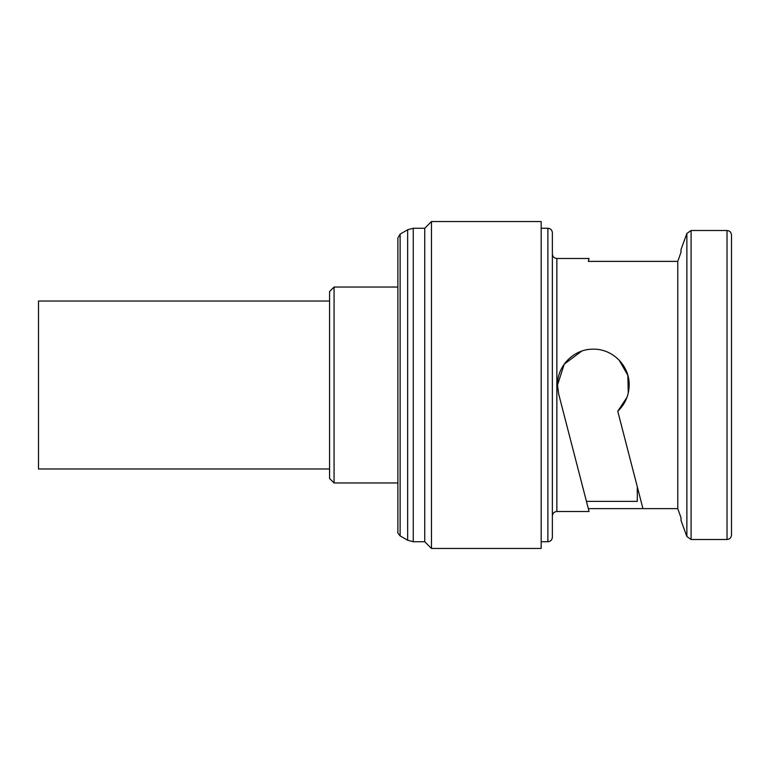 <?xml version="1.0" encoding="UTF-8"?>
<svg xmlns="http://www.w3.org/2000/svg" width="770" height="770" viewBox="0 0 770 770"><rect width="100%" height="100%" fill="white"/><g stroke="black" fill="none" stroke-linecap="round" stroke-linejoin="round"><path stroke-width="1.16" d="M329.579 301.031L38.5 301.031L38.5 468.969L329.579 468.969M334.065 287.037L334.065 482.963L329.579 478.478L329.579 291.522L334.065 287.037L397.878 287.037L397.878 237.997L397.878 532.003C397.33 532.301 398.08 533.591 400.111 535.881L400.111 234.119L407.648 229.768L413.249 228.267L424.742 228.267L424.742 541.734L431.46 548.452L541.175 548.452L541.175 221.548L431.46 221.548L431.46 548.452M731.5 385L731.5 535.015C731.211 537.768 729.719 539.26 727.024 539.5L727.024 230.499C729.719 230.74 731.211 232.232 731.5 234.985L731.5 385M556.854 511.511L556.854 258.489C554.159 258.248 552.668 256.757 552.369 254.013L552.369 537.258C552.08 540.001 550.588 541.493 547.894 541.734L547.894 228.267C550.588 228.507 552.08 229.999 552.369 232.742L552.369 515.987C552.668 513.244 554.159 511.752 556.854 511.511L589.06 511.511L588.318 508.624L642.94 508.624L617.752 411.228C625.192 404.086 628.994 395.337 629.177 385C629.591 365.731 612.583 348.772 593.343 349.176C574.122 348.772 557.114 365.712 557.519 385L564.237 364.123L581.706 351.12M637.3 486.794L637.3 501.366L586.442 501.366L588.318 508.624L558.664 393.971L557.519 385M588.318 261.377L589.06 258.489L588.318 261.377L677.764 261.377L677.764 508.624L681.017 517.777L677.764 508.624L642.94 508.624M727.024 230.499L691.085 230.499L691.085 539.5L686.879 536.555L681.017 520.462L681.017 517.777M637.3 491.375L638.484 491.375M677.764 261.377L681.017 252.223L677.764 261.377M585.624 498.219L558.664 393.971L557.538 386.03M619.07 360.062L627.829 375.298L628.272 392.979M626.953 397.407L617.752 411.228M731.5 517.777L731.5 502.887M731.5 249.538L731.5 234.985M681.017 252.223L681.017 249.538L686.879 233.445L686.879 536.555M407.648 229.768L407.648 540.232L413.249 541.734L424.742 541.734M413.249 228.267L413.249 541.734M400.111 535.881L407.648 540.232M541.175 541.734L547.894 541.734M556.854 258.489L589.06 258.489M691.085 539.5L727.024 539.5M334.065 482.963L397.878 482.963M541.175 228.267L547.894 228.267M424.742 228.267L431.46 221.548M691.085 230.499L686.879 233.445M400.111 234.119L397.878 237.997"/></g></svg>
